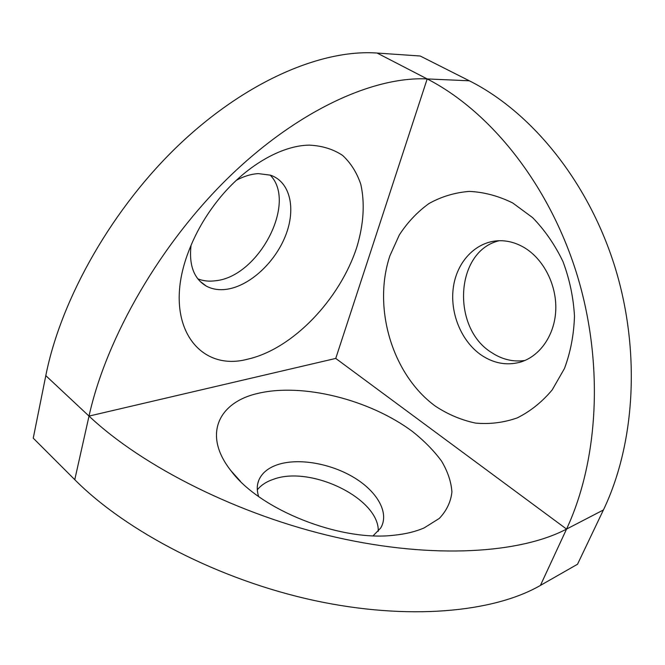 <?xml version="1.0" encoding="UTF-8"?>
<svg xmlns="http://www.w3.org/2000/svg" width="665" height="665" viewBox="0 0 665 665"><rect width="100%" height="100%" fill="white"/><g stroke="black" fill="none" stroke-linecap="round" stroke-linejoin="round"><path stroke-width="1" d="M499.349 240.705C455.109 250.772 451.02 328.078 491.817 352.699C502.291 359.557 513.338 362.142 524.951 360.463M523.987 247.447C543.546 258.86 556.913 285.019 555.749 310.38C554.627 335.759 539.365 356.955 519.614 362.334C506.481 365.65 493.862 363.339 481.768 355.409C461.078 341.511 449.282 312.109 453.563 285.933C457.744 259.757 477.977 239.849 501.767 240.73C509.407 241.038 516.813 243.274 523.987 247.447M512.698 202.958L532.64 217.646C544.785 230.123 554.893 244.762 562.964 261.545C569.573 279.167 573.413 297.371 574.485 316.158C573.878 334.761 570.545 352.201 564.469 368.493L552.174 389.931C541.95 402.101 530.288 411.427 517.17 417.928C503.571 422.666 489.681 424.386 475.492 423.081C461.46 420.105 448.16 414.519 435.583 406.307C392.35 374.944 372.375 308.028 389.906 255.792L399.324 234.928C407.512 222.343 417.421 211.861 429.066 203.482C441.527 196.566 454.943 192.542 469.315 191.404C483.962 192.077 498.418 195.926 512.698 202.958M197.821 278.843C203.232 281.012 209.201 281.636 215.709 280.73C258.552 276.615 297.554 202.684 270.156 175.061M236.358 180.29C243.988 176.208 251.337 173.989 258.394 173.623L270.505 175.178C290.422 181.894 296.158 208.976 285.534 235.676C275.061 262.426 249.982 285.75 227.073 289.225C219.309 290.372 212.401 289.333 206.341 286.116C193.931 278.834 188.835 265.235 191.046 245.319M378.252 531.302C379.466 498.55 310.904 465.284 273.556 479.249C266.49 481.601 261.071 485.134 257.313 489.831M258.619 496.497C256.757 490.546 256.823 485.101 258.826 480.163C261.993 472.865 268.461 467.628 278.244 464.461C299.134 457.836 330.987 463.555 354.237 477.686C377.504 491.759 389.665 513.189 380.654 528.068L373.132 535.766M309.242 145.128C281.22 145.444 245.136 166.225 218.527 199.508C205.427 215.876 195.377 233.407 188.37 252.077C161.379 322.641 197.721 372.583 247.505 359.216C292.65 349.192 340.056 299.341 356.922 246.848C363.697 224.063 364.994 203.224 360.804 184.33C356.897 172.692 350.821 163.05 342.583 155.394C333.173 149.151 322.06 145.726 309.242 145.128M257.521 393.497C218.428 402.416 202.376 434.943 231.162 470.986C259.924 509.88 340.488 541.917 394.37 535.184C405.833 534.003 415.775 531.568 424.195 527.885L439.357 518.384C446.672 510.595 450.853 501.792 451.909 491.992C451.227 481.876 447.778 471.585 441.568 461.128C433.962 450.787 424.32 440.945 412.624 431.618C369.815 399.615 302.425 382.558 257.521 393.497M377.113 53.05L420.18 56.001L469.34 80.798C530.595 111.537 587.062 179.799 614.086 264.296C640.935 348.817 635.632 442.757 603.413 509.972L577.528 564.236L540.421 585.416C493.862 612.349 408.576 620.861 314.046 600.445C219.6 580.005 126.466 531.759 74.771 479.681L33.25 438.169L45.802 375.642C61.205 297.829 113.399 206.64 180.656 143.274C248.053 79.891 322.949 49.102 377.113 53.05L427.188 78.927C489.664 111.038 547.902 182.792 576.09 271.686C604.111 360.605 599.132 459.224 566.555 529.082L335.742 358.427L427.188 78.927C374.121 76.309 299.017 109.575 230.073 176.034C161.271 242.459 106.525 336.881 89.019 416.091C142.867 466.88 239.375 515.392 336.465 537.387C433.647 559.356 520.279 553.43 566.555 529.082L603.413 509.972M335.742 358.427L89.019 416.091L45.802 375.642M469.34 80.798L427.188 78.927M566.555 529.082L540.421 585.416M74.771 479.681L89.019 416.091M519.614 362.334L520.595 362.051M206.341 286.116L199.932 281.262M258.826 480.163L257.762 483.596M240.414 481.277L231.162 470.986"/></g></svg>
